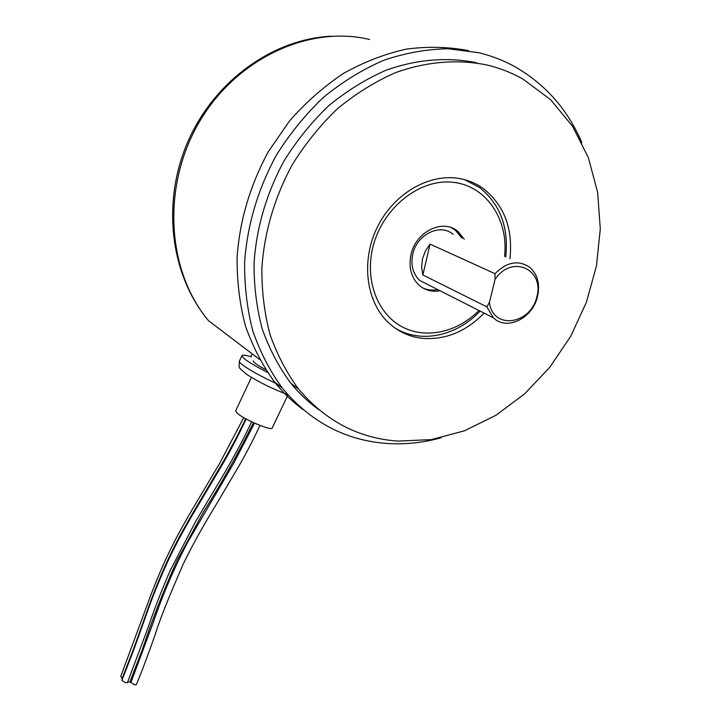 <?xml version="1.0" encoding="UTF-8"?>
<svg xmlns="http://www.w3.org/2000/svg" width="721" height="721" viewBox="0 0 721 721"><rect width="100%" height="100%" fill="white"/><g stroke="black" fill="none" stroke-linecap="round" stroke-linejoin="round"><path stroke-width="1.08" d="M581.874 142.695C567.679 109.502 545.337 84.168 514.848 66.674C503.555 60.438 491.506 55.778 478.69 52.705L447.93 48.74C426.616 49.163 405.22 53.003 383.743 60.276C362.555 69.477 342.502 81.797 323.585 97.236C305.65 114.26 289.941 133.529 276.458 155.042C257.992 189.046 247.384 224.619 244.644 261.777C244.383 285.94 247.114 309.039 252.846 331.056C260.182 352.127 269.969 371.108 282.226 387.988C310.634 422.091 345.674 440.594 387.357 443.496C405.391 444.623 423.344 442.703 441.225 437.737M303.424 409.843C292.78 402.066 283.173 392.801 274.593 382.058C262.408 365.313 252.665 346.513 245.356 325.649C239.633 303.847 236.885 281.001 237.101 257.091C239.742 220.356 250.169 185.189 268.392 151.608L289.554 120.93C305.875 102.346 323.9 86.475 343.629 73.317C364.006 61.943 384.906 53.877 406.347 49.118C427.724 46.306 448.48 46.811 468.596 50.632M476.356 62.7C447.453 56.842 416.332 59.311 385.708 70.37C365.529 79.265 346.45 91.125 328.479 105.942C311.454 122.282 296.565 140.73 283.813 161.306C266.373 193.805 256.451 227.755 254.044 263.165C253.927 286.192 256.676 308.182 262.291 329.127C269.429 349.153 278.91 367.16 290.752 383.157C299.161 393.513 308.579 402.39 318.997 409.789M486.648 64.935C457.529 59.032 426.129 61.555 395.198 72.776C374.812 81.788 355.534 93.811 337.356 108.826C320.124 125.373 305.055 144.056 292.14 164.884C274.458 197.797 264.373 232.153 261.867 267.969C261.705 291.248 264.436 313.473 270.06 334.625C277.215 354.849 286.751 373.027 298.656 389.16C325.577 421.001 358.688 438.323 397.992 441.117L431.419 439.594L464.432 430.807L495.868 415.314L524.672 393.819L549.907 367.133L570.735 336.22L586.452 302.099L596.456 265.914L600.296 228.89L597.637 192.336L588.363 157.656L572.564 126.274L550.592 99.651L523.086 79.166C511.757 72.74 499.608 67.99 486.648 64.935M509.918 258.812C513.1 228.746 504.303 205.386 483.53 188.704C476.455 183.603 468.569 180.232 459.854 178.61C429.743 172.941 394.306 193.138 377.696 226.403C360.96 259.596 365.646 300.152 387.348 321.566C397.181 331.182 408.807 336.779 422.218 338.338C445.19 340.159 465.82 331.741 484.106 313.112M504.538 256.496C508.9 219.319 485.846 184.973 451.869 182.188C417.991 178.934 380.868 209.865 372.415 249.205C365.186 281.686 378.038 313.896 401.858 326.676C425.678 339.537 457.348 332.444 478.924 310.481M464.459 179.637L479.438 187.442C500.095 203.998 508.864 227.187 505.754 257.027M495.003 273.692C506.872 261.795 518.525 259.713 529.944 267.446C537.686 274.584 540.2 284.308 537.469 296.637C532.63 318.376 506.728 331.101 493.452 317.853L486.828 306.84L489.406 302.396L495.075 279.46L495.003 273.692L430.049 244.113L425.345 251.088L422.452 259.01L421.605 267.203L422.866 274.971L430.049 244.113M453.013 234.298C440.234 222.942 416.639 234.496 412.727 254.351C410.61 265.166 412.917 273.845 419.631 280.415L429.067 285.201M464.261 239.147L457.817 231.351C442.937 218.238 415.512 231.72 410.961 254.837C408.519 267.374 411.168 277.459 418.91 285.092C424.894 290.302 431.924 292.185 439.99 290.734M422.903 288.03C427.553 290.067 432.501 290.59 437.737 289.599M480.096 311.075C456.826 336.13 420.812 343.962 395.126 328.118M461.936 238.137L455.501 230.369L451.166 227.62M489.406 302.396C492.659 329.894 530.286 325.054 536.83 296.998C544.725 268.96 511.432 254.18 495.075 279.46M422.866 274.971L486.828 306.84M315.203 406.536L311.021 403.679M267.527 372.442C250.575 363.699 242.058 358.076 241.995 355.561C242.617 354.678 245.699 355.111 251.25 356.85M265.743 369.756C257.226 365.087 253.062 362.113 253.242 360.824M254.45 423.308L233.595 463.432L187.298 542.922C173.878 568.626 162.513 595.204 153.222 622.638L130.961 682.427L129.807 682.066L142.109 650.261C152.329 619.411 163.937 589.58 176.933 560.758L203.502 511.865C221.302 483.647 237.822 454.14 253.071 423.326M127.752 681.814L129.852 682.084M246.203 418.991C237.939 436.34 230.278 451.049 223.213 463.098L205.188 493.579C188.605 521.301 178.835 537.632 166.055 565.174C158.836 581.487 152.987 595.943 148.508 608.542L133.98 649.215L121.885 680.48L125.652 682.733L127.41 682.643L146.751 631.154C149.562 623.782 155.862 603.396 170.435 570.032L195.751 521.31L210.28 496.859C219.49 481.484 237.633 452.049 251.62 421.758M245.663 418.694C239.805 431.311 232.441 445.452 223.564 461.116L205.016 492.524C188.478 520.165 178.745 536.46 165.992 563.93C158.791 580.198 152.96 594.618 148.49 607.19L133.592 648.9L121.939 678.957L122.255 679.588M243.734 417.603L219.851 463.035L203.538 490.568C187.054 518.12 177.357 534.369 164.649 561.758C157.466 577.981 151.653 592.356 147.21 604.892L120.722 676.487L122.354 677.956M287.994 394.838L272.196 428.04C271.817 431.248 243.797 419.379 237.182 413.169L235.659 410.826L251.413 377.425M130.943 682.417L134.584 684.806L136.314 684.716C142.136 671.08 151.149 646.169 155.502 633.732C159.26 620.952 168.534 597.664 183.332 563.876C197.094 535.433 211.623 512.189 218.887 500.013L240.399 463.486C249.998 446.245 254.261 437.593 260.029 425.435M369.567 39.484C308.237 24.685 234.505 59.401 197.969 124.318C161.198 189.118 167.714 272.069 208.513 320.674C170.931 275.981 161.261 204.187 187.271 143.1C213.245 82.005 272.259 38.853 331.507 36.203M287.832 394.657C271.916 388.673 257.992 381.769 246.059 373.947C238.083 366.412 238.93 369.612 239.426 361.023C237.551 363.051 256.261 374.505 276.675 383.671M282.226 387.988L274.593 382.058M290.752 383.157L298.656 389.16M455.501 230.369L457.817 231.351M493.452 317.853L419.631 280.415M208.513 320.674L259.578 359.473M251.025 356.444L252.017 354.335M241.968 355.606L239.426 361.023"/></g></svg>
